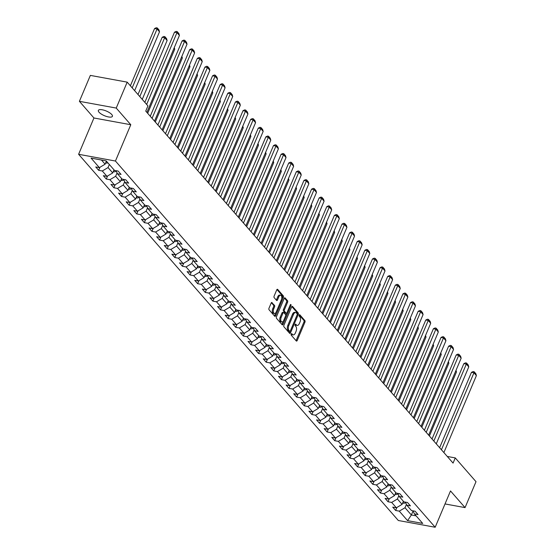 <?xml version="1.0" encoding="UTF-8"?>
<svg xmlns="http://www.w3.org/2000/svg" width="555" height="555" viewBox="0 0 555 555"><rect width="100%" height="100%" fill="white"/><g stroke="black" fill="none" stroke-linecap="round" stroke-linejoin="round"><path stroke-width="0.83" d="M291.174 334.034A0.819 0.43 100.4 0 0 291.208 335.13L296.294 340.957A1.172 0.617 100.4 0 0 296.516 341.096A1.172 0.617 100.4 0 0 297.202 340.493L304.945 322.164A1.172 0.617 100.4 0 0 304.896 320.596L299.804 314.768A0.819 0.43 100.4 0 0 299.651 314.671A0.819 0.43 100.4 0 0 299.173 315.094A0.819 0.43 100.4 0 0 299.207 316.19L299.866 316.947A3.746 1.977 100.4 0 1 300.019 321.962L299.374 323.489A3.746 1.977 100.4 0 1 297.168 325.417A3.746 1.977 100.4 0 1 296.467 324.987L295.808 324.238A0.819 0.43 100.4 0 0 295.655 324.141A0.819 0.43 100.4 0 0 295.17 324.564A0.819 0.43 100.4 0 0 295.204 325.66L295.864 326.416A3.746 1.977 100.4 0 1 296.023 331.432L295.378 332.958A3.746 1.977 100.4 0 1 293.172 334.887A3.746 1.977 100.4 0 1 292.464 334.457L291.805 333.701A0.819 0.43 100.4 0 0 291.652 333.611A0.819 0.43 100.4 0 0 291.174 334.034M99.012 112.193A7.631 2.511 -157.1 0 0 106.505 116.446A7.631 2.511 -157.1 0 0 112.415 116.335A7.631 2.511 -157.1 0 0 111.756 114.531A7.631 2.511 -157.1 0 0 104.264 110.285A7.631 2.511 -157.1 0 0 98.353 110.396A7.631 2.511 -157.1 0 0 99.012 112.193M272.089 302.586A1.172 0.617 100.4 0 0 271.874 302.447A1.172 0.617 100.4 0 0 271.18 303.051L269.008 308.192A1.172 0.617 100.4 0 0 269.057 309.759L274.711 316.239A1.172 0.617 100.4 0 0 274.933 316.371A1.172 0.617 100.4 0 0 275.62 315.767L283.362 297.438A1.172 0.617 100.4 0 0 283.314 295.877L277.66 289.398A1.172 0.617 100.4 0 0 277.438 289.266A1.172 0.617 100.4 0 0 276.751 289.87L274.128 296.079A1.172 0.617 100.4 0 0 274.177 297.647L276.598 300.415A1.172 0.617 100.4 0 0 276.813 300.553A1.172 0.617 100.4 0 0 277.507 299.95L278.804 296.87A3.129 1.651 100.4 0 1 280.65 295.253A3.129 1.651 100.4 0 1 281.371 299.804L276.272 311.868A3.129 1.651 100.4 0 1 274.427 313.478A3.129 1.651 100.4 0 1 273.712 308.934L274.558 306.922A1.172 0.617 100.4 0 0 274.51 305.354L271.617 302.496M130.786 124.729L116.238 108.072L127.192 82.14L90.354 75.397L79.4 101.322L93.941 117.986L78.609 154.29L115.447 161.033L130.786 124.729L93.941 117.986M445.02 503.94L465.055 507.61L450.507 490.946L435.175 527.25L115.447 161.033M465.055 507.61L476.01 481.678L455.267 457.917L447.268 456.453M127.192 82.14L147.935 105.901L145.75 111.09L453.074 463.099L455.267 457.917M283.91 325.265A1.172 0.617 100.4 0 0 283.959 326.826L289.613 333.305A1.172 0.617 100.4 0 0 289.835 333.437A1.172 0.617 100.4 0 0 290.522 332.833L298.264 314.512A1.172 0.617 100.4 0 0 298.215 312.944L292.561 306.464A1.172 0.617 100.4 0 0 292.339 306.332A1.172 0.617 100.4 0 0 291.652 306.936L283.91 325.265M282.162 324.772L276.508 318.293A1.172 0.617 100.4 0 1 276.459 316.725L284.202 298.403A1.172 0.617 100.4 0 1 284.888 297.799A1.172 0.617 100.4 0 1 285.11 297.931L287.532 300.706A1.172 0.617 100.4 0 1 287.58 302.274L284.438 309.704A1.172 0.617 100.4 0 0 284.486 311.272L286.096 313.11A1.172 0.617 100.4 0 0 286.311 313.242A1.172 0.617 100.4 0 0 287.004 312.638L290.272 304.903A0.819 0.43 100.4 0 1 290.751 304.48A0.819 0.43 100.4 0 1 290.945 305.673L283.071 324.3A1.172 0.617 100.4 0 1 282.384 324.904A1.172 0.617 100.4 0 1 282.162 324.772M78.609 154.29L398.33 520.507L435.175 527.25M98.665 170.316L102.3 170.982L106.983 176.351L103.355 175.685L106.282 179.036L109.918 179.702L114.601 185.072L110.965 184.406L113.893 187.756L117.528 188.423L122.218 193.792L118.583 193.126L121.51 196.484L125.146 197.15L129.828 202.513L126.193 201.847L129.128 205.204L132.756 205.87L137.446 211.233L133.81 210.574L136.738 213.925L140.373 214.591L145.063 219.96L141.428 219.294L144.356 222.645L147.991 223.311L152.674 228.681L149.038 228.015L151.973 231.373L155.601 232.032L160.291 237.401L156.656 236.735L159.583 240.093L163.219 240.759L167.901 246.122L164.273 245.456L167.201 248.813L170.836 249.479L175.519 254.849L171.883 254.183L174.811 257.534L178.446 258.2L183.136 263.57L179.501 262.903L182.428 266.261L186.064 266.92L190.747 272.29L187.111 271.624L190.046 274.982L193.681 275.648L198.364 281.01L194.729 280.344L197.656 283.702L201.292 284.368L205.981 289.738L202.346 289.072L205.274 292.423L208.909 293.089L213.592 298.458L209.956 297.792L212.891 301.143L216.519 301.809L221.209 307.179L217.574 306.513L220.501 309.87L224.137 310.536L228.826 315.899L225.191 315.233L228.119 318.591L231.754 319.257L236.437 324.626L232.802 323.96L235.729 327.311L239.365 327.977L244.054 333.347L240.419 332.681L243.347 336.032L246.982 336.698L251.665 342.067L248.036 341.401L250.964 344.759L254.599 345.425L259.282 350.788L255.647 350.122L258.575 353.479L262.21 354.146L266.899 359.508L263.264 358.849L266.192 362.2L269.827 362.866L274.51 368.236L270.875 367.57L273.809 370.92L277.438 371.586L282.127 376.956L278.492 376.29L281.42 379.648L285.055 380.314L289.745 385.676L286.109 385.01L289.037 388.368L292.672 389.034L297.355 394.397L293.72 393.738L296.647 397.089L300.283 397.755L304.973 403.124L301.337 402.458L304.265 405.809L307.9 406.475L312.583 411.845L308.955 411.179L311.882 414.536L315.517 415.195L320.2 420.565L316.565 419.899L319.493 423.257L323.128 423.923L327.818 429.286L324.182 428.62L327.11 431.977L330.745 432.643L335.428 438.013L331.793 437.347L334.727 440.698L338.363 441.364L343.046 446.733L339.41 446.067L342.338 449.418L345.973 450.084L350.663 455.454L347.028 454.788L349.955 458.146L353.591 458.812L358.273 464.174L354.638 463.508L357.573 466.866L361.201 467.532L365.891 472.902L362.255 472.236L365.183 475.586L368.818 476.252L373.501 481.622L369.873 480.956L372.8 484.307L376.436 484.973L381.118 490.342L377.483 489.677L380.411 493.034L384.046 493.7L388.736 499.063L385.101 498.397L388.028 501.755L391.663 502.421L396.346 507.79L392.718 507.124L395.646 510.475L399.281 511.141L407.578 520.645L422.709 523.42L414.412 513.916L418.047 514.575L415.119 511.224L411.484 510.558L406.801 505.189L410.429 505.855L407.502 502.504L403.867 501.838L399.184 496.468L402.819 497.134L399.891 493.777L396.256 493.117L391.566 487.748L395.202 488.414L392.274 485.056L388.639 484.39L383.956 479.027L387.584 479.693L384.657 476.336L381.021 475.67L376.339 470.3L379.974 470.966L377.046 467.615L373.411 466.949L368.721 461.58L372.356 462.246L369.429 458.888L365.794 458.229L361.111 452.859L364.746 453.525L361.811 450.167L358.183 449.501L353.493 444.139L357.129 444.805L354.201 441.447L350.566 440.781L345.876 435.411L349.511 436.077L346.584 432.727L342.948 432.061L338.266 426.691L341.901 427.357L338.973 424.006L335.338 423.34L330.648 417.971L334.283 418.637L331.356 415.279L327.721 414.613L323.038 409.25L326.666 409.916L323.738 406.558L320.103 405.892L315.42 400.523L319.056 401.189L316.128 397.838L312.493 397.172L307.803 391.802L311.438 392.468L308.511 389.117L304.875 388.451L300.193 383.082L303.828 383.748L300.893 380.39L297.265 379.724L292.575 374.361L296.21 375.027L293.283 371.67L289.648 371.004L284.958 365.634L288.593 366.3L285.665 362.949L282.03 362.283L277.347 356.914L280.983 357.58L278.048 354.229L274.42 353.563L269.73 348.193L273.365 348.859L270.438 345.501L266.802 344.835L262.12 339.473L265.748 340.139L262.82 336.781L259.185 336.115L254.502 330.752L258.137 331.411L255.21 328.06L251.575 327.394L246.885 322.025L250.52 322.691L247.592 319.34L243.957 318.674L239.274 313.304L242.91 313.97L239.975 310.613L236.34 309.954L231.657 304.584L235.292 305.25L232.365 301.892L228.729 301.226L224.04 295.864L227.675 296.53L224.747 293.172L221.112 292.506L216.429 287.136L220.064 287.802L217.13 284.451L213.502 283.785L208.812 278.416L212.447 279.082L209.519 275.724L205.884 275.065L201.194 269.695L204.83 270.361L201.902 267.004L198.267 266.338L193.584 260.975L197.219 261.641L194.292 258.283L190.656 257.617L185.967 252.248L189.602 252.913L186.674 249.563L183.039 248.897L178.356 243.527L181.984 244.193L179.057 240.842L175.422 240.176L170.739 234.807L174.374 235.473L171.446 232.115L167.811 231.449L163.121 226.086L166.757 226.752L163.829 223.394L160.194 222.728L155.511 217.359L159.146 218.025L156.212 214.674L152.583 214.008L147.894 208.638L151.529 209.304L148.601 205.954L144.966 205.288L140.276 199.918L143.911 200.584L140.984 197.226L137.349 196.56L132.666 191.198L136.301 191.863L133.373 188.506L129.738 187.84L125.048 182.477L128.684 183.136L125.756 179.785L122.121 179.119L117.438 173.75L121.066 174.416L118.139 171.065L114.503 170.399L106.206 160.894L91.075 158.119L99.373 167.624L95.737 166.958L98.665 170.316L99.949 167.284M114.025 169.844L112.72 172.931L108.038 167.561L109.335 164.474M108.038 167.561L102.3 170.982M112.72 172.931L106.983 176.351M117.438 173.75L116.03 170.676M121.642 178.564L120.338 181.651L115.648 176.282L117.063 172.938M115.648 176.282L109.918 179.702M120.338 181.651L114.601 185.072M125.048 182.477L123.64 179.397M129.253 187.292L127.948 190.372L123.266 185.002L124.681 181.658M123.266 185.002L117.528 188.423M127.948 190.372L122.218 193.792M132.666 191.198L131.257 188.117M136.87 196.012L135.566 199.092L130.883 193.73L132.291 190.386M130.883 193.73L125.146 197.15M135.566 199.092L129.828 202.513M140.276 199.918L138.875 196.845M144.48 204.733L143.183 207.82L138.493 202.45L139.909 199.106M138.493 202.45L132.756 205.87M143.183 207.82L137.446 211.233M147.894 208.638L146.485 205.565M152.098 213.453L150.793 216.54L146.111 211.171L147.519 207.827M146.111 211.171L140.373 214.591M150.793 216.54L145.063 219.96M155.511 217.359L154.103 214.285M159.715 222.18L158.411 225.261L153.721 219.891L155.136 216.547M153.721 219.891L147.991 223.311M158.411 225.261L152.674 228.681M163.121 226.086L161.72 223.006M167.326 230.901L166.028 233.981L161.339 228.618L162.754 225.268M161.339 228.618L155.601 232.032M166.028 233.981L160.291 237.401M170.739 234.807L169.331 231.733M174.943 239.621L173.639 242.701L168.956 237.339L170.364 233.995M168.956 237.339L163.219 240.759M173.639 242.701L167.901 246.122M178.356 243.527L176.948 240.454M182.56 248.342L181.256 251.429L176.566 246.059L177.982 242.715M176.566 246.059L170.836 249.479M181.256 251.429L175.519 254.849M185.967 252.248L184.565 249.174M190.171 257.062L188.867 260.149L184.184 254.78L185.599 251.436M184.184 254.78L178.446 258.2M188.867 260.149L183.136 263.57M193.584 260.975L192.176 257.895M197.788 265.789L196.484 268.87L191.801 263.507L193.209 260.156M191.801 263.507L186.064 266.92M196.484 268.87L190.747 272.29M201.194 269.695L199.793 266.622M205.399 274.51L204.101 277.59L199.411 272.227L200.827 268.884M199.411 272.227L193.681 275.648M204.101 277.59L198.364 281.01M208.812 278.416L207.403 275.342M213.016 283.23L211.712 286.318L207.029 280.948L208.444 277.604M207.029 280.948L201.292 284.368M211.712 286.318L205.981 289.738M216.429 287.136L215.021 284.063M220.633 291.951L219.329 295.038L214.646 289.668L216.055 286.325M214.646 289.668L208.909 293.089M219.329 295.038L213.592 298.458M224.04 295.864L222.638 292.783M228.244 300.678L226.946 303.758L222.257 298.389L223.672 295.045M222.257 298.389L216.519 301.809M226.946 303.758L221.209 307.179M231.657 304.584L230.249 301.504M235.861 309.399L234.557 312.479L229.874 307.116L231.282 303.772M229.874 307.116L224.137 310.536M234.557 312.479L228.826 315.899M239.274 313.304L237.866 310.231M243.478 318.119L242.174 321.206L237.484 315.837L238.9 312.493M237.484 315.837L231.754 319.257M242.174 321.206L236.437 324.626M246.885 322.025L245.483 318.952M251.089 326.839L249.785 329.927L245.102 324.557L246.517 321.213M245.102 324.557L239.365 327.977M249.785 329.927L244.054 333.347M254.502 330.752L253.094 327.672M258.706 335.567L257.402 338.647L252.719 333.277L254.128 329.934M252.719 333.277L246.982 336.698M257.402 338.647L251.665 342.067M262.12 339.473L260.711 336.392M266.324 344.287L265.019 347.368L260.33 342.005L261.745 338.661M260.33 342.005L254.599 345.425M265.019 347.368L259.282 350.788M269.73 348.193L268.322 345.12M273.934 353.008L272.63 356.095L267.947 350.725L269.362 347.381M267.947 350.725L262.21 354.146M272.63 356.095L266.899 359.508M277.347 356.914L275.939 353.84M281.551 361.728L280.247 364.815L275.564 359.446L276.973 356.102M275.564 359.446L269.827 362.866M280.247 364.815L274.51 368.236M284.958 365.634L283.556 362.561M289.162 370.456L287.865 373.536L283.175 368.166L284.59 364.822M283.175 368.166L277.438 371.586M287.865 373.536L282.127 376.956M292.575 374.361L291.167 371.281M296.779 379.176L295.475 382.256L290.792 376.894L292.201 373.55M290.792 376.894L285.055 380.314M295.475 382.256L289.745 385.676M300.193 383.082L298.784 380.008M304.397 387.896L303.092 390.984L298.403 385.614L299.818 382.27M298.403 385.614L292.672 389.034M303.092 390.984L297.355 394.397M307.803 391.802L306.402 388.729M312.007 396.617L310.71 399.704L306.02 394.334L307.435 390.991M306.02 394.334L300.283 397.755M310.71 399.704L304.973 403.124M315.42 400.523L314.012 397.449M319.625 405.344L318.32 408.425L313.637 403.055L315.046 399.711M313.637 403.055L307.9 406.475M318.32 408.425L312.583 411.845M323.038 409.25L321.629 406.17M327.242 414.065L325.938 417.145L321.248 411.782L322.663 408.431M321.248 411.782L315.517 415.195M325.938 417.145L320.2 420.565M330.648 417.971L329.24 414.897M334.852 422.785L333.548 425.865L328.865 420.503L330.28 417.159M328.865 420.503L323.128 423.923M333.548 425.865L327.818 429.286M338.266 426.691L336.857 423.618M342.47 431.506L341.165 434.593L336.483 429.223L337.891 425.879M336.483 429.223L330.745 432.643M341.165 434.593L335.428 438.013M345.876 435.411L344.475 432.338M350.08 440.226L348.783 443.313L344.093 437.944L345.508 434.6M344.093 437.944L338.363 441.364M348.783 443.313L343.046 446.733M353.493 444.139L352.085 441.058M357.697 448.953L356.393 452.034L351.71 446.664L353.119 443.32M351.71 446.664L345.973 450.084M356.393 452.034L350.663 455.454M361.111 452.859L359.702 449.779M365.315 457.674L364.011 460.754L359.321 455.391L360.736 452.048M359.321 455.391L353.591 458.812M364.011 460.754L358.273 464.174M368.721 461.58L367.32 458.506M372.925 466.394L371.628 469.481L366.938 464.112L368.353 460.768M366.938 464.112L361.201 467.532M371.628 469.481L365.891 472.902M376.339 470.3L374.93 467.227M380.543 475.115L379.238 478.202L374.556 472.832L375.964 469.488M374.556 472.832L368.818 476.252M379.238 478.202L373.501 481.622M383.956 479.027L382.548 475.947M388.16 483.842L386.856 486.922L382.166 481.553L383.581 478.209M382.166 481.553L376.436 484.973M386.856 486.922L381.118 490.342M391.566 487.748L390.165 484.668M395.771 492.562L394.466 495.643L389.783 490.28L391.199 486.936M389.783 490.28L384.046 493.7M394.466 495.643L388.736 499.063M399.184 496.468L397.775 493.395M403.388 501.283L402.084 504.37L397.401 499L398.809 495.657M397.401 499L391.663 502.421M402.084 504.37L396.346 507.79M406.801 505.189L405.393 502.115M413.059 510.961L411.359 514.991L405.011 507.721L406.427 504.377M405.011 507.721L399.281 511.141M416.111 515.859L411.359 514.991L407.578 520.645M414.412 513.916L413.003 510.836M116.238 108.072L79.4 101.322M101.454 160.02L105.11 164.204L106.407 161.123M105.11 164.204L99.373 167.624M396.922 507.443L395.646 510.475M389.312 498.723L388.028 501.755M381.694 490.003L380.411 493.034M374.077 481.275L372.8 484.307M366.466 472.555L365.183 475.586M358.849 463.834L357.573 466.866M351.239 455.114L349.955 458.146M343.621 446.387L342.338 449.418M336.004 437.666L334.727 440.698M328.394 428.946L327.11 431.977M320.776 420.225L319.493 423.257M313.159 411.498L311.882 414.536M305.548 402.777L304.265 405.809M297.931 394.057L296.647 397.089M290.314 385.337L289.037 388.368M282.703 376.616L281.42 379.648M275.086 367.889L273.809 370.92M267.475 359.168L266.192 362.2M259.858 350.448L258.575 353.479M252.241 341.727L250.964 344.759M244.63 333L243.347 336.032M237.013 324.28L235.729 327.311M229.395 315.559L228.119 318.591M221.785 306.839L220.501 309.87M214.168 298.111L212.891 301.143M206.557 289.391L205.274 292.423M198.94 280.67L197.656 283.702M191.322 271.95L190.046 274.982M183.712 263.223L182.428 266.261M176.095 254.502L174.811 257.534M168.477 245.782L167.201 248.813M160.867 237.061L159.583 240.093M153.249 228.334L151.973 231.373M145.639 219.613L144.356 222.645M138.022 210.893L136.738 213.925M130.404 202.173L129.128 205.204M122.794 193.452L121.51 196.484M115.176 184.725L113.893 187.756M107.559 176.004L106.282 179.036M291.202 333.964L291.472 334.276A3.746 1.977 100.4 0 0 292.173 334.7L293.172 334.887M297.168 325.417L296.176 325.237A3.746 1.977 100.4 0 1 295.468 324.807L295.198 324.502M296.023 340.645A1.172 0.617 100.4 0 0 296.21 340.305L303.953 321.983A1.172 0.617 100.4 0 0 303.904 320.415L299.2 315.032M297.23 314.421L297.265 314.324A1.172 0.617 100.4 0 0 297.216 312.763L291.84 306.603M289.335 332.986A1.172 0.617 100.4 0 0 289.53 332.653L290.112 331.266M289.689 331.273A0.819 0.43 100.4 0 0 289.842 331.37A0.819 0.43 100.4 0 0 290.327 330.947L297.119 314.858A0.819 0.43 100.4 0 0 297.085 313.762L296.391 312.971A3.746 1.977 100.4 0 0 295.69 312.541A3.746 1.977 100.4 0 0 293.484 314.47L288.836 325.466A3.746 1.977 100.4 0 0 288.995 330.482L289.689 331.273L288.69 331.092A0.819 0.43 100.4 0 0 288.843 331.189A0.819 0.43 100.4 0 0 289.023 331.155M295.69 312.541L294.691 312.361A3.746 1.977 100.4 0 0 292.485 314.29L293.484 314.47M288.69 331.092L287.996 330.294A3.746 1.977 100.4 0 1 287.844 325.286L292.485 314.29M284.389 298.07L286.533 300.519L287.532 300.706M285.568 313.013A1.172 0.617 100.4 0 1 285.319 313.062A1.172 0.617 100.4 0 1 285.097 312.923L283.494 311.084A1.172 0.617 100.4 0 1 283.445 309.524L286.581 302.087A1.172 0.617 100.4 0 0 286.533 300.519M286.755 313.041L285.686 315.58M283.369 321.061L282.079 324.12L283.071 324.3M281.184 317.418A3.129 1.651 100.4 0 0 281.898 321.962A3.129 1.651 100.4 0 0 283.744 320.353L285.541 316.1A1.172 0.617 100.4 0 0 285.492 314.532L283.889 312.694A1.172 0.617 100.4 0 0 283.667 312.562A1.172 0.617 100.4 0 0 282.974 313.166L281.184 317.418L280.185 317.231A3.129 1.651 100.4 0 0 280.906 321.782L281.898 321.962M282.89 312.514A1.172 0.617 100.4 0 0 282.668 312.382A1.172 0.617 100.4 0 0 281.982 312.985L282.974 313.166M280.185 317.231L281.982 312.985M274.427 313.478L273.435 313.298A3.129 1.651 100.4 0 1 272.713 308.747L273.566 306.742A1.172 0.617 100.4 0 0 273.511 305.174L271.374 302.718M280.65 295.253L279.658 295.073A3.129 1.651 100.4 0 0 277.812 296.682L278.804 296.87M276.321 300.102A1.172 0.617 100.4 0 0 276.508 299.762L277.812 296.682M281.642 298.978L282.363 297.258A1.172 0.617 100.4 0 0 282.315 295.69L276.938 289.537M274.434 315.92A1.172 0.617 100.4 0 0 274.628 315.587L275.897 312.576M402.652 503.017L403.221 503.225A3.157 2.47 -41.1 0 0 405.615 502.601M455.704 371.073L456.474 371.954L429.417 436.008M403.006 502.178L403.096 502.171A3.157 2.47 -41.1 0 0 404.102 501.88M456.474 371.954L456.016 370.338M441.44 449.772L473.949 372.807L471.459 372.35L439.629 447.705M443.875 452.568L476.391 375.603L473.949 372.807L474.137 371.739L475.85 373.695L476.391 375.603M471.459 372.35L473.144 371.559L474.137 371.739M395.042 494.29L395.611 494.505A3.157 2.47 -41.1 0 0 397.997 493.881M448.093 362.353L448.863 363.234L421.807 427.288M395.396 493.457L395.486 493.45A3.157 2.47 -41.1 0 0 396.485 493.159M448.863 363.234L448.398 361.617M387.425 485.569L387.994 485.785A3.157 2.47 -41.1 0 0 390.387 485.16M440.476 353.625L441.246 354.513L414.19 418.567M387.779 484.737L387.869 484.73A3.157 2.47 -41.1 0 0 388.868 484.432M441.246 354.513L440.788 352.897M433.823 441.052L466.339 364.087L463.848 363.629L432.012 438.984M436.265 443.847L468.774 366.876L466.339 364.087L466.526 363.019L468.233 364.975L468.774 366.876M463.848 363.629L465.527 362.838L466.526 363.019M426.205 432.331L458.721 355.36L456.231 354.909L424.402 430.257M428.647 435.127L461.163 358.155L458.721 355.36L458.909 354.298L460.615 356.254L461.163 358.155M456.231 354.909L457.917 354.111L458.909 354.298M379.814 476.849L380.383 477.057A3.157 2.47 -41.1 0 0 382.77 476.44M432.858 344.905L433.635 345.786L406.572 409.84M380.161 476.017L380.251 476.01A3.157 2.47 -41.1 0 0 381.257 475.711M433.635 345.786L433.171 344.169M372.197 468.129L372.766 468.337A3.157 2.47 -41.1 0 0 375.152 467.712M425.248 336.184L426.018 337.065L398.962 401.119M372.551 467.289L372.641 467.282A3.157 2.47 -41.1 0 0 373.64 466.991M426.018 337.065L425.553 335.449M364.579 459.401L365.148 459.616A3.157 2.47 -41.1 0 0 367.542 458.992M417.631 327.464L418.401 328.345L391.344 392.399M364.933 458.569L365.023 458.562A3.157 2.47 -41.1 0 0 366.022 458.27M418.401 328.345L417.943 326.728M418.595 423.611L451.104 346.639L448.613 346.181L416.784 421.536M421.037 426.406L453.546 349.435L451.104 346.639L451.291 345.571L453.005 347.527L453.546 349.435M448.613 346.181L450.299 345.39L451.291 345.571M410.977 414.883L443.494 337.919L441.003 337.461L409.174 412.816M413.419 417.679L445.929 340.714L443.494 337.919L443.681 336.85L445.387 338.807L445.929 340.714M441.003 337.461L442.682 336.67L443.681 336.85M403.36 406.163L435.876 329.198L433.386 328.74L401.556 404.096M405.802 408.959L438.318 331.994L435.876 329.198L436.063 328.13L437.77 330.086L438.318 331.994M433.386 328.74L435.071 327.95L436.063 328.13M356.969 450.681L357.538 450.896A3.157 2.47 -41.1 0 0 359.924 450.271M410.02 318.736L410.79 319.625L383.734 383.678M357.323 449.848L357.406 449.841A3.157 2.47 -41.1 0 0 358.412 449.543M410.79 319.625L410.325 318.008M395.75 397.442L428.259 320.471L425.775 320.02L393.939 395.375M398.192 400.238L430.701 323.267L428.259 320.471L428.453 319.409L430.16 321.366L430.701 323.267M425.775 320.02L427.454 319.222L428.453 319.409M349.352 441.96L349.921 442.168A3.157 2.47 -41.1 0 0 352.314 441.551M402.403 310.016L403.173 310.897L376.117 374.951M349.705 441.128L349.796 441.121A3.157 2.47 -41.1 0 0 350.795 440.823M403.173 310.897L402.715 309.281M388.132 388.722L420.648 311.75L418.158 311.293L386.329 386.648M390.574 391.518L423.09 314.546L420.648 311.75L420.836 310.682L422.542 312.645L423.09 314.546M418.158 311.293L419.837 310.502L420.836 310.682M341.734 433.24L342.303 433.448A3.157 2.47 -41.1 0 0 344.697 432.824M394.785 301.296L395.555 302.177L368.499 366.231M342.088 432.4L342.178 432.394A3.157 2.47 -41.1 0 0 343.184 432.102M395.555 302.177L395.098 300.56M380.522 379.995L413.031 303.03L410.54 302.572L378.711 377.927M382.957 382.79L415.473 305.826L413.031 303.03L413.218 301.962L414.932 303.918L415.473 305.826M410.54 302.572L412.226 301.781L413.218 301.962M334.124 424.513L334.693 424.728A3.157 2.47 -41.1 0 0 337.079 424.103M387.175 292.575L387.945 293.456L360.889 357.51M334.478 423.68L334.568 423.673A3.157 2.47 -41.1 0 0 335.567 423.382M387.945 293.456L387.48 291.84M372.904 371.274L405.414 294.31L402.93 293.852L371.094 369.207M375.346 374.07L407.856 297.105L405.414 294.31L405.608 293.241L407.315 295.198L407.856 297.105M402.93 293.852L404.609 293.061L405.608 293.241M326.506 415.792L327.075 416.007A3.157 2.47 -41.1 0 0 329.469 415.383M379.558 283.848L380.328 284.736L353.271 348.79M326.86 414.96L326.95 414.953A3.157 2.47 -41.1 0 0 327.95 414.654M380.328 284.736L379.87 283.119M365.287 362.554L397.803 285.582L395.313 285.131L363.483 360.486M367.729 365.35L400.245 288.378L397.803 285.582L397.99 284.521L399.697 286.477L400.245 288.378M395.313 285.131L396.998 284.333L397.99 284.521M318.896 407.072L319.465 407.28A3.157 2.47 -41.1 0 0 321.851 406.662M371.94 275.127L372.717 276.015L345.654 340.062M319.243 406.239L319.333 406.232A3.157 2.47 -41.1 0 0 320.339 405.934M372.717 276.015L372.252 274.399M357.677 353.833L390.186 276.862L387.695 276.404L355.866 351.759M360.112 356.629L392.628 279.658L390.186 276.862L390.373 275.8L392.087 277.757L392.628 279.658M387.695 276.404L389.381 275.613L390.373 275.8M311.279 398.351L311.848 398.559A3.157 2.47 -41.1 0 0 314.234 397.935M364.33 266.407L365.1 267.288L338.044 331.342M311.632 397.512L311.723 397.505A3.157 2.47 -41.1 0 0 312.722 397.213M365.1 267.288L364.635 265.672M350.059 345.106L382.575 268.141L380.085 267.683L348.256 343.039M352.501 347.902L385.01 270.937L382.575 268.141L382.763 267.073L384.469 269.029L385.01 270.937M380.085 267.683L381.764 266.893L382.763 267.073M303.661 389.624L304.23 389.839A3.157 2.47 -41.1 0 0 306.624 389.215M356.712 257.686L357.482 258.568L330.426 322.622M304.015 388.791L304.105 388.784A3.157 2.47 -41.1 0 0 305.104 388.493M357.482 258.568L357.025 256.951M342.442 336.385L374.958 259.421L372.467 258.963L340.638 334.318M344.884 339.181L377.4 262.217L374.958 259.421L375.145 258.352L376.852 260.309L377.4 262.217M372.467 258.963L374.153 258.172L375.145 258.352M296.051 380.903L296.62 381.118A3.157 2.47 -41.1 0 0 299.006 380.494M349.095 248.966L349.872 249.847L322.809 313.901M296.398 380.071L296.488 380.064A3.157 2.47 -41.1 0 0 297.494 379.766M349.872 249.847L349.407 248.231M334.832 327.665L367.341 250.694L364.857 250.243L333.021 325.598M337.274 330.461L369.783 253.489L367.341 250.694L367.535 249.632L369.241 251.588L369.783 253.489M364.857 250.243L366.536 249.452L367.535 249.632M288.433 372.183L289.002 372.391A3.157 2.47 -41.1 0 0 291.396 371.774M341.485 240.239L342.255 241.127L315.198 305.181M288.787 371.35L288.877 371.344A3.157 2.47 -41.1 0 0 289.876 371.045M342.255 241.127L341.797 239.51M327.214 318.945L359.73 241.973L357.24 241.522L325.41 316.87M329.656 321.74L362.172 244.769L359.73 241.973L359.917 240.912L361.624 242.868L362.172 244.769M357.24 241.522L358.918 240.724L359.917 240.912M280.816 363.463L281.385 363.671A3.157 2.47 -41.1 0 0 283.778 363.046M333.867 231.518L334.637 232.399L307.581 296.453M281.17 362.623L281.26 362.616A3.157 2.47 -41.1 0 0 282.259 362.325M334.637 232.399L334.179 230.783M319.604 310.224L352.113 233.253L349.622 232.795L317.793 308.15M322.039 313.013L354.555 236.048L352.113 233.253L352.3 232.184L354.014 234.141L354.555 236.048M349.622 232.795L351.308 232.004L352.3 232.184M273.206 354.742L273.775 354.95A3.157 2.47 -41.1 0 0 276.161 354.326M326.257 222.798L327.027 223.679L299.971 287.733M273.56 353.903L273.65 353.896A3.157 2.47 -41.1 0 0 274.649 353.604M327.027 223.679L326.562 222.062M311.986 301.497L344.495 224.532L342.012 224.074L310.176 299.429M314.428 304.293L346.937 227.328L344.495 224.532L344.69 223.464L346.396 225.42L346.937 227.328M342.012 224.074L343.691 223.283L344.69 223.464M265.588 346.015L266.157 346.23A3.157 2.47 -41.1 0 0 268.551 345.605M318.639 214.077L319.409 214.958L292.353 279.012M265.942 345.182L266.032 345.175A3.157 2.47 -41.1 0 0 267.031 344.884M319.409 214.958L318.952 213.342M304.369 292.776L336.885 215.805L334.394 215.354L302.565 290.709M306.811 295.572L339.327 218.601L336.885 215.805L337.072 214.743L338.779 216.7L339.327 218.601M334.394 215.354L336.08 214.563L337.072 214.743M257.978 337.294L258.547 337.509A3.157 2.47 -41.1 0 0 260.933 336.885M311.022 205.35L311.792 206.238L284.736 270.292M258.325 336.462L258.415 336.455A3.157 2.47 -41.1 0 0 259.421 336.157M311.792 206.238L311.334 204.622M296.758 284.056L329.268 207.084L326.777 206.633L294.948 281.982M299.194 286.852L331.71 209.88L329.268 207.084L329.455 206.023L331.168 207.979L331.71 209.88M326.777 206.633L328.463 205.836L329.455 206.023M250.361 328.574L250.929 328.782A3.157 2.47 -41.1 0 0 253.316 328.165M303.412 196.63L304.182 197.511L277.125 261.565M250.714 327.741L250.804 327.727A3.157 2.47 -41.1 0 0 251.803 327.436M304.182 197.511L303.717 195.894M289.141 275.335L321.657 198.364L319.167 197.906L287.33 273.261M291.583 278.131L324.092 201.16L321.657 198.364L321.844 197.296L323.551 199.252L324.092 201.16M319.167 197.906L320.846 197.115L321.844 197.296M242.743 319.853L243.312 320.062A3.157 2.47 -41.1 0 0 245.705 319.437M295.794 187.909L296.564 188.79L269.508 252.844M243.097 319.014L243.187 319.007A3.157 2.47 -41.1 0 0 244.186 318.716M296.564 188.79L296.106 187.174M281.524 266.608L314.04 189.644L311.549 189.186L279.72 264.541M283.966 269.404L316.482 192.439L314.04 189.644L314.227 188.575L315.934 190.531L316.482 192.439M311.549 189.186L313.235 188.395L314.227 188.575M235.133 311.126L235.702 311.341A3.157 2.47 -41.1 0 0 238.088 310.717M288.177 179.189L288.954 180.07L261.891 244.124M235.48 310.294L235.57 310.287A3.157 2.47 -41.1 0 0 236.576 309.995M288.954 180.07L288.489 178.453M273.913 257.888L306.422 180.923L303.932 180.465L272.103 255.82M276.355 260.683L308.864 183.712L306.422 180.923L306.617 179.855L308.323 181.811L308.864 183.712M303.932 180.465L305.618 179.674L306.617 179.855M227.515 302.406L228.084 302.621A3.157 2.47 -41.1 0 0 230.471 301.996M280.566 170.461L281.336 171.349L254.28 235.403M227.869 301.573L227.959 301.566A3.157 2.47 -41.1 0 0 228.958 301.268M281.336 171.349L280.872 169.733M266.296 249.167L298.812 172.196L296.321 171.745L264.492 247.093M268.738 251.963L301.247 174.992L298.812 172.196L298.999 171.134L300.706 173.091L301.247 174.992M296.321 171.745L298 170.947L298.999 171.134M219.898 293.685L220.467 293.893A3.157 2.47 -41.1 0 0 222.86 293.276M272.949 161.741L273.719 162.622L246.663 226.676M220.252 292.853L220.342 292.846A3.157 2.47 -41.1 0 0 221.341 292.547M273.719 162.622L273.261 161.006M258.679 240.447L291.195 163.475L288.704 163.017L256.875 238.373M261.121 243.243L293.637 166.271L291.195 163.475L291.382 162.407L293.096 164.37L293.637 166.271M288.704 163.017L290.39 162.226L291.382 162.407M212.287 284.965L212.856 285.173A3.157 2.47 -41.1 0 0 215.243 284.548M265.339 153.02L266.109 153.901L239.052 217.955M212.641 284.125L212.725 284.118A3.157 2.47 -41.1 0 0 213.73 283.827M266.109 153.901L265.644 152.285M251.068 231.719L283.577 154.755L281.094 154.297L249.257 229.652M253.51 234.515L286.019 157.551L283.577 154.755L283.772 153.686L285.478 155.643L286.019 157.551M281.094 154.297L282.772 153.506L283.772 153.686M204.67 276.237L205.239 276.452A3.157 2.47 -41.1 0 0 207.632 275.828M257.721 144.3L258.491 145.181L231.435 209.235M205.024 275.405L205.114 275.398A3.157 2.47 -41.1 0 0 206.113 275.107M258.491 145.181L258.033 143.565M243.451 222.999L275.967 146.034L273.476 145.577L241.647 220.932M245.893 225.795L278.409 148.83L275.967 146.034L276.154 144.966L277.861 146.922L278.409 148.83M273.476 145.577L275.155 144.786L276.154 144.966M197.053 267.517L197.622 267.732A3.157 2.47 -41.1 0 0 200.015 267.108M250.104 135.573L250.874 136.461L223.818 200.515M197.407 266.684L197.497 266.677A3.157 2.47 -41.1 0 0 198.503 266.379M250.874 136.461L250.416 134.844M235.84 214.279L268.349 137.307L265.859 136.856L234.03 212.211M238.275 217.074L270.791 140.103L268.349 137.307L268.537 136.246L270.25 138.202L270.791 140.103M265.859 136.856L267.545 136.058L268.537 136.246M189.442 258.796L190.011 259.005A3.157 2.47 -41.1 0 0 192.398 258.387M242.493 126.852L243.263 127.733L216.207 191.787M189.796 257.964L189.886 257.957A3.157 2.47 -41.1 0 0 190.885 257.659M243.263 127.733L242.799 126.117M228.223 205.558L260.739 128.587L258.248 128.129L226.412 203.484M230.665 208.354L263.174 131.382L260.739 128.587L260.926 127.518L262.633 129.481L263.174 131.382M258.248 128.129L259.927 127.338L260.926 127.518M181.825 250.076L182.394 250.284A3.157 2.47 -41.1 0 0 184.787 249.66M234.876 118.132L235.646 119.013L208.59 183.067M182.179 249.237L182.269 249.23A3.157 2.47 -41.1 0 0 183.268 248.938M235.646 119.013L235.188 117.396M220.606 196.831L253.122 119.866L250.631 119.408L218.802 194.763M223.048 199.627L255.564 122.662L253.122 119.866L253.309 118.798L255.016 120.754L255.564 122.662M250.631 119.408L252.317 118.617L253.309 118.798M174.214 241.349L174.783 241.564A3.157 2.47 -41.1 0 0 177.17 240.939M227.259 109.411L228.036 110.292L200.972 174.346M174.561 240.516L174.652 240.509A3.157 2.47 -41.1 0 0 175.657 240.218M228.036 110.292L227.571 108.676M212.995 188.11L245.504 111.146L243.014 110.688L211.184 186.043M215.437 190.906L247.946 113.942L245.504 111.146L245.692 110.077L247.405 112.034L247.946 113.942M243.014 110.688L244.7 109.897L245.692 110.077M166.597 232.628L167.166 232.843A3.157 2.47 -41.1 0 0 169.553 232.219M219.648 100.684L220.418 101.572L193.362 165.626M166.951 231.796L167.041 231.789A3.157 2.47 -41.1 0 0 168.04 231.49M220.418 101.572L219.953 99.956M205.378 179.39L237.894 102.418L235.403 101.967L203.574 177.322M207.82 182.186L240.329 105.214L237.894 102.418L238.081 101.357L239.788 103.313L240.329 105.214M235.403 101.967L237.082 101.17L238.081 101.357M158.98 223.908L159.549 224.116A3.157 2.47 -41.1 0 0 161.942 223.499M212.031 91.963L212.801 92.852L185.745 156.898M159.334 223.075L159.424 223.068A3.157 2.47 -41.1 0 0 160.423 222.77M212.801 92.852L212.343 91.235M197.76 170.669L230.276 93.698L227.786 93.24L195.957 168.595M200.202 173.465L232.718 96.494L230.276 93.698L230.464 92.636L232.17 94.593L232.718 96.494M227.786 93.24L229.472 92.449L230.464 92.636M151.369 215.187L151.938 215.395A3.157 2.47 -41.1 0 0 154.325 214.771M204.42 83.243L205.19 84.124L178.127 148.178M151.723 214.348L151.806 214.341A3.157 2.47 -41.1 0 0 152.812 214.05M205.19 84.124L204.726 82.508M190.15 161.942L222.659 84.977L220.175 84.52L188.339 159.875M192.592 164.738L225.101 87.773L222.659 84.977L222.853 83.909L224.56 85.865L225.101 87.773M220.175 84.52L221.854 83.729L222.853 83.909M143.752 206.467L144.321 206.675A3.157 2.47 -41.1 0 0 146.714 206.051M196.803 74.523L197.573 75.404L170.517 139.458M144.106 205.627L144.196 205.621A3.157 2.47 -41.1 0 0 145.195 205.329M197.573 75.404L197.115 73.787M182.533 153.222L215.049 76.257L212.558 75.799L180.729 151.154M184.975 156.017L217.491 79.053L215.049 76.257L215.236 75.189L216.943 77.145L217.491 79.053M212.558 75.799L214.237 75.008L215.236 75.189M136.135 197.74L136.703 197.955A3.157 2.47 -41.1 0 0 139.097 197.33M189.186 65.802L189.956 66.683L162.899 130.737M136.488 196.907L136.579 196.9A3.157 2.47 -41.1 0 0 137.584 196.609M189.956 66.683L189.498 65.067M174.922 144.501L207.431 67.53L204.941 67.079L173.111 142.434M177.357 147.297L209.873 70.325L207.431 67.53L207.619 66.468L209.332 68.425L209.873 70.325M204.941 67.079L206.626 66.288L207.619 66.468M128.524 189.019L129.093 189.234A3.157 2.47 -41.1 0 0 131.48 188.61M181.575 57.075L182.345 57.963L155.289 122.017M128.878 188.187L128.968 188.18A3.157 2.47 -41.1 0 0 129.967 187.881M182.345 57.963L181.88 56.346M167.305 135.781L199.814 58.809L197.33 58.358L165.494 133.706M169.747 138.577L202.256 61.605L199.814 58.809L200.008 57.748L201.715 59.704L202.256 61.605M197.33 58.358L199.009 57.56L200.008 57.748M120.907 180.299L121.476 180.507A3.157 2.47 -41.1 0 0 123.869 179.882M173.958 48.354L174.728 49.235L147.672 113.289M121.261 179.459L121.351 179.452A3.157 2.47 -41.1 0 0 122.35 179.161M174.728 49.235L174.27 47.619M159.687 127.06L192.203 50.089L189.713 49.631L157.884 124.986M162.129 129.856L194.645 52.885L192.203 50.089L192.391 49.02L194.097 50.977L194.645 52.885M189.713 49.631L191.399 48.84L192.391 49.02M113.296 171.578L113.865 171.786A3.157 2.47 -41.1 0 0 116.252 171.162M139.804 96.591L164.675 37.719L167.111 40.515L142.246 99.387M162.185 37.261L163.864 36.47L164.863 36.658L164.675 37.719L162.185 37.261L138.001 94.517M113.643 170.739L113.733 170.732A3.157 2.47 -41.1 0 0 114.739 170.44M164.863 36.658L166.569 38.614L167.111 40.515M152.077 118.333L184.586 41.368L182.096 40.91L150.266 116.266M154.512 121.129L187.028 44.164L184.586 41.368L184.773 40.3L186.487 42.256L187.028 44.164M182.096 40.91L183.781 40.12L184.773 40.3M105.679 162.851L106.248 163.066A3.157 2.47 -41.1 0 0 107.906 162.844M132.194 87.863L157.058 28.999L159.5 31.795L134.629 90.659M154.567 28.541L156.253 27.75L157.245 27.93L157.058 28.999L154.567 28.541L130.383 85.796M106.033 162.018L106.123 162.011A3.157 2.47 -41.1 0 0 106.983 161.776M157.245 27.93L158.959 29.887L159.5 31.795M146.652 104.43L176.976 32.641L174.485 32.19L144.841 102.356M146.902 112.408L179.411 35.437L176.976 32.641L177.163 31.579L178.87 33.536L179.411 35.437M174.485 32.19L176.164 31.399L177.163 31.579M291.472 334.276L292.464 334.457M295.468 324.807L296.467 324.987M303.904 320.415L304.896 320.596M303.953 321.983L304.945 322.164M296.21 340.305L297.202 340.493M292.09 306.381L292.561 306.464M297.216 312.763L298.215 312.944M297.265 314.324L298.264 314.512M289.53 332.653L290.522 332.833M287.844 325.286L288.836 325.466M287.996 330.294L288.995 330.482M284.639 297.848L285.11 297.931M286.581 302.087L287.58 302.274M283.445 309.524L284.438 309.704M283.494 311.084L284.486 311.272M285.097 312.923L286.096 313.11M290.015 305.5L290.945 305.673M273.511 305.174L274.51 305.354M273.566 306.742L274.558 306.922M272.713 308.747L273.712 308.934M276.508 299.762L277.507 299.95M277.188 289.315L277.66 289.398M282.315 295.69L283.314 295.877M282.363 297.258L283.362 297.438M274.628 315.587L275.62 315.767M402.77 502.754L403.166 503.205M403.443 501.352L403.096 502.171M395.153 494.026L395.548 494.484M395.833 492.632L395.486 493.45M387.536 485.306L387.931 485.757M388.216 483.904L387.869 484.73M379.925 476.585L380.321 477.036M380.598 475.184L380.251 476.01M372.308 467.865L372.703 468.316M372.988 466.464L372.641 467.282M364.69 459.138L365.086 459.596M365.37 457.743L365.023 458.562M357.08 450.417L357.475 450.868M357.753 449.016L357.406 449.841M349.463 441.697L349.858 442.148M350.143 440.295L349.796 441.121M341.852 432.976L342.241 433.427M342.525 431.575L342.178 432.394M334.235 424.249L334.63 424.707M334.915 422.854L334.568 423.673M326.618 415.529L327.013 415.979M327.297 414.127L326.95 414.953M319.007 406.808L319.402 407.259M319.68 405.407L319.333 406.232M311.39 398.088L311.785 398.539M312.07 396.686L311.723 397.505M303.772 389.36L304.168 389.818M304.452 387.966L304.105 388.784M296.162 380.64L296.557 381.091M296.835 379.238L296.488 380.064M288.545 371.919L288.94 372.37M289.224 370.518L288.877 371.344M280.927 363.199L281.323 363.65M281.607 361.798L281.26 362.616M273.317 354.472L273.712 354.929M273.997 353.077L273.65 353.896M265.699 345.751L266.095 346.209M266.379 344.357L266.032 345.175M258.089 337.031L258.484 337.482M258.762 335.629L258.415 336.455M250.472 328.31L250.867 328.761M251.151 326.909L250.804 327.727M242.854 319.59L243.25 320.041M243.534 318.188L243.187 319.007M235.244 310.862L235.639 311.32M235.917 309.468L235.57 310.287M227.626 302.142L228.022 302.593M228.306 300.741L227.959 301.566M220.009 293.422L220.404 293.873M220.689 292.02L220.342 292.846M212.399 284.701L212.794 285.152M213.078 283.3L212.725 284.118M204.781 275.974L205.177 276.432M205.461 274.579L205.114 275.398M197.171 267.253L197.566 267.704M197.844 265.852L197.497 266.677M189.553 258.533L189.949 258.984M190.233 257.131L189.886 257.957M181.936 249.812L182.331 250.263M182.616 248.411L182.269 249.23M174.326 241.085L174.721 241.543M174.998 239.691L174.652 240.509M166.708 232.365L167.104 232.816M167.388 230.963L167.041 231.789M159.091 223.644L159.486 224.095M159.771 222.243L159.424 223.068M151.48 214.924L151.876 215.375M152.153 213.522L151.806 214.341M143.863 206.196L144.258 206.654M144.543 204.802L144.196 205.621M136.252 197.476L136.641 197.927M136.925 196.075L136.579 196.9M128.635 188.755L129.031 189.206M129.315 187.354L128.968 188.18M121.018 180.035L121.413 180.486M121.698 178.634L121.351 179.452M113.407 171.315L113.803 171.766M114.08 169.913L113.733 170.732M105.79 162.587L106.185 163.045M106.47 161.193L106.123 162.011M288.843 331.189L289.842 331.37M285.319 313.062L286.311 313.242M282.668 312.382L283.667 312.562"/></g></svg>
